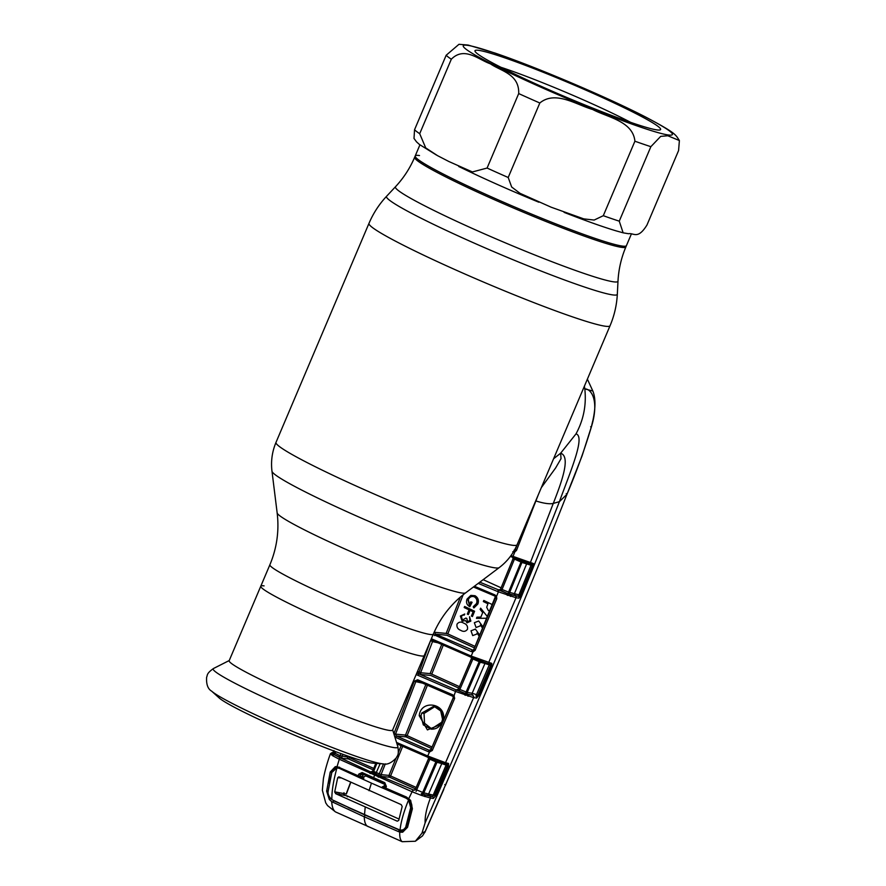 <?xml version="1.0" encoding="UTF-8"?>
<svg xmlns="http://www.w3.org/2000/svg" width="886" height="886" viewBox="0 0 886 886"><rect width="100%" height="100%" fill="white"/><g stroke="black" fill="none" stroke-linecap="round" stroke-linejoin="round"><path stroke-width="1.33" d="M260.783 586.211L229.164 660.701A88.777 6.291 23 0 0 297.962 696.673A88.777 6.291 23 0 0 389.286 730.407A88.777 6.291 23 0 0 392.598 730.075L424.217 655.585A88.777 6.291 -157 0 1 420.894 655.917A88.777 6.291 -157 0 1 329.581 622.193A88.777 6.291 -157 0 1 260.783 586.211A88.777 6.291 23 0 0 329.581 622.193A88.777 6.291 23 0 0 420.894 655.917A88.777 6.291 23 0 0 424.217 655.585L433.32 634.121A88.777 6.291 -157 0 1 430.009 634.454A88.777 6.291 -157 0 1 338.696 600.719A88.777 6.291 -157 0 1 269.898 564.747L260.783 586.211A88.777 6.291 23 0 1 264.094 585.879M622.149 246.053A114.737 8.129 23 0 0 626.435 245.621A114.737 8.129 -157 0 1 593.609 237.902A114.737 8.129 -157 0 1 477.698 190.645A114.737 8.129 -157 0 1 415.213 155.958A114.737 8.129 23 0 0 504.123 202.462A114.737 8.129 23 0 0 622.149 246.053M419.499 155.537A114.737 8.129 23 0 0 415.213 155.958L414.659 157.265C409.996 168.207 403.617 178.02 395.533 186.691L386.606 196.249C379.142 204.256 373.261 213.293 368.975 223.372L276 442.402C272.124 451.661 270.784 461.274 271.98 471.219A123.508 8.749 -157 0 0 370.038 521.909A123.508 8.749 -157 0 0 494.787 567.826A123.508 8.749 -157 0 0 499.161 567.649C507.146 561.602 513.116 553.96 517.092 544.735A130.962 9.281 -157 0 1 512.208 545.222A130.962 9.281 -157 0 1 377.491 495.473A130.962 9.281 -157 0 1 276 442.402M678.587 150.542L679.385 140.542L667.8 135.757L660.712 136.366L650.867 146.677L619.259 221.168L623.135 232.83L628.595 233.738C633.811 232.675 637.687 239.962 646.968 225.022L678.587 150.542M631.762 122.733A100.827 7.143 -157 0 1 532.929 82.597A100.827 7.143 -157 0 1 475.029 51.299A100.827 7.143 -157 0 1 503.835 57.512A100.827 7.143 -157 0 1 608.682 100.417A100.827 7.143 -157 0 1 660.17 129.888A100.827 7.143 -157 0 1 631.762 122.733M500.933 67.292A91.557 6.49 -157 0 1 506.105 69.03A91.557 6.49 -157 0 1 630.677 122.368M451.317 59.218L419.698 133.697L425.712 147.896L437.551 155.659L448.881 161.518L472.404 171.95L487.09 168.052L518.698 93.573C519.44 73.97 500.679 71.046 490.401 63.825C478.717 59.827 464.441 45.972 451.317 59.218A127.484 9.026 -157 0 1 446.167 55.253L458.981 44.3L468.151 45.064L494.831 53.005C535.93 66.915 608.959 97.981 646.658 117.572C676.184 133.277 675.475 134.572 679.385 140.542M436.554 155.116L419.399 144.451L416.542 141.871L414.006 138.438L414.548 129.733L446.167 55.253M539.818 102.997L508.199 177.488L511.654 187.001L519.993 193.303L551.225 207.235L583.808 218.886L594.152 220.06L603.3 215.697L634.908 141.217C632.947 121.116 607.453 117.373 592.623 109.476C576.432 104.847 555.389 90.128 539.818 102.997A127.484 9.026 -157 0 1 518.698 93.573M211.643 691.146L219.163 697.947A85.145 6.036 23 0 0 291.893 734.062A85.145 6.036 23 0 0 371.622 763.023A85.145 6.036 23 0 0 372.751 763.145L382.863 763.832C387.049 765.039 391.534 763.023 396.33 757.807C397.161 755.548 399.198 755.581 397.869 746.776A100.328 7.11 23 0 1 394.126 747.607A100.328 7.11 23 0 1 288.194 708.313A100.328 7.11 23 0 1 213.482 668.509C206.228 673.67 207.667 675.11 206.615 677.281C206.194 684.357 207.867 688.976 211.643 691.146A94.924 6.723 23 0 0 292.723 731.404A94.924 6.723 23 0 0 381.611 763.699A94.924 6.723 23 0 0 382.863 763.832M416.819 673.006L456.08 689.873L455.493 691.434L416.165 674.545M396.529 742.413L427.739 755.991L445.536 762.702L473.622 697.614L455.493 691.434M456.08 689.873L454.009 695.776L452.967 696.341L417.505 680.902L415.811 681.644L414.194 681.223L417.671 679.772L452.746 694.812L454.009 695.776L454.54 698.666L453.211 697.791L452.967 696.307M422.544 683.117L415.811 681.644L395.521 734.129L393.905 733.686L414.194 681.223M454.54 698.666L432.29 750.453L429.488 752.004L428.481 751.76L394.868 737.041M429.488 752.004L427.262 757.021L396.961 743.852L436.864 760.952A1.395 0.775 111.2 0 1 436.809 760.93L427.251 757.021M452.746 694.812L452.281 695.809M417.671 679.772L417.505 680.902M431.438 748.471L406.176 736.908L396.319 735.967L395.411 737.362M426.1 683.903L405.489 735.081A1.395 1.329 95.5 0 0 406.176 736.908L407.128 735.613L405.489 735.081L395.521 734.129L396.319 735.967L429.101 750.243L428.481 751.76M432.29 750.453L431.017 749.567L429.101 750.243L430.175 750.298M427.75 684.402L407.128 735.613L432.069 747.009M441.981 723.951L427.417 729.909L419.222 715.7C420.784 699.087 446.555 703.119 443.399 719.576L442.801 722.057M420.972 715.877L423.309 724.87L431.094 729.167L441.815 722.156L442.557 719.343L440.696 710.937L433.863 706.242L421.714 713.075L420.972 715.877L419.222 715.7M434.993 706.552L424.062 713.44L424.505 723.209L432.014 729.123M454.308 696.197L453.588 696.064M431.017 749.567L453.278 697.747L454.706 698.024M456.423 690.017L465.604 693.561A1.395 0.742 104.9 0 1 465.659 695.322M479.714 660.735L479.193 661.676L480.212 662.219A1.395 1.307 104.5 0 1 481.596 661.454L487.156 663.326A1.395 1.307 104.5 0 0 488.662 662.595L516.017 597.74L498.408 591.848L496.537 596.344L496.758 598.77L475.14 650.324L472.991 651.841L471.175 656.072L491.774 663.392L491.73 665.751L478.983 695.466L476.568 698.079A1.395 1.307 -81 0 0 475.937 696.197L476.502 694.624L477.875 695.178L490.622 665.486L489.238 664.91L476.502 694.624L472.172 693.262A1.395 1.307 -81 0 0 472.803 695.145L467.664 694.27A1.395 1.307 -81 0 1 467.188 692.464L472.172 693.262L484.974 663.448L480.212 662.219L467.188 692.464L466.125 692.01L479.193 661.676L472.88 658.996L459.878 689.441L466.125 692.01L465.604 693.561L467.664 694.27A1.395 0.919 113.1 0 1 467.73 696.031M468.295 696.23A1.395 0.941 108.1 0 0 468.041 694.391L472.803 695.145M476.568 698.079L473.622 697.614A1.395 1.307 -81 0 0 472.991 695.731M439.833 760.841A1.395 0.908 110.6 0 1 438.592 761.606L438.592 761.606A1.395 0.908 110.6 0 1 438.526 761.583L444.008 763.444A1.395 1.307 104.8 0 1 443.82 763.378L436.809 760.93M446.898 764.197L444.008 763.444A1.395 1.307 104.8 0 0 445.536 762.702L448.549 763.488A1.395 1.307 104.8 0 1 447.031 764.241L447.031 764.241A1.395 1.307 104.8 0 1 446.843 764.175L447.386 765.659L446.101 765.116L433.199 795.119L434.417 795.617L447.386 765.659L448.504 765.969L435.547 795.949L434.417 795.617M448.549 763.488L448.504 765.969M433.221 798.463A1.395 1.307 -80.8 0 0 432.589 796.603L429.4 795.517A1.395 1.307 99.2 0 1 428.769 793.657L441.771 763.577L436.964 762.303L423.818 792.848L433.199 795.119L432.7 796.625A1.395 1.285 -93.3 0 1 433.332 798.463L430.43 798.009A1.395 1.307 -80.8 0 0 429.799 796.149L432.7 796.625M446.644 764.142L446.101 765.116L441.771 763.577A1.395 1.307 -75.2 0 1 442.358 762.946M438.393 761.539A1.395 1.307 -75.2 0 0 436.964 762.303L429.876 759.224L416.664 789.913L422.711 792.416L435.901 761.794L437.042 761.019M445.459 785.384L444.805 784.52L445.459 785.384L448.748 777.565L425.214 831.433L421.957 833.194L425.114 822.861C424.859 816.205 426.631 807.921 430.43 798.009L422.245 795.639A1.395 0.72 -75.7 0 0 422.19 793.889L422.711 792.416L423.818 792.848A1.395 1.296 99.2 0 0 424.283 794.62L429.799 796.149M342.827 754.296L341.996 756.589A1.395 1.329 -84.5 0 0 342.694 758.372L334.52 754.817L340.578 757.995L375.11 773.987L413.607 790.046A1.395 1.34 -86.9 0 0 415.368 789.36L428.492 758.726L429.876 759.224L430.308 758.305M428.525 758.77L415.368 789.36L416.664 789.913L416.088 791.419M437.994 760.155A1.395 0.775 111.2 0 1 436.864 760.952L437.296 761.129M459.313 691.014L456.777 689.629A1.395 1.34 -86.9 0 0 458.527 688.943L459.878 689.441L459.313 691.014L464.807 693.273A1.395 0.698 109.8 0 1 464.818 695.056M471.042 656.925L471.485 658.586L472.88 658.996L473.29 658.143M489.759 664.002L489.238 664.91L484.974 663.448A1.395 1.307 104.5 0 1 485.539 662.85M491.73 665.751L490.622 665.486L490.058 664.068A1.395 1.307 104.5 0 0 490.257 664.135L490.113 664.09M476.635 698.079A1.395 1.296 -89 0 0 476.015 696.219L478.983 695.466M491.774 663.392A1.395 1.307 104.5 0 1 490.257 664.135L487.156 663.326A1.395 1.307 104.5 0 1 486.957 663.26L470.687 657.035L431.593 640.013L470.189 656.825L470.676 655.85L470.687 657.047L480.577 661.067A1.395 0.831 110.9 0 1 480.533 661.045M482.826 660.712A1.395 0.908 110.6 0 1 481.596 661.454L481.596 661.454A1.395 0.908 110.6 0 1 481.541 661.421M481.74 660.314A1.395 0.831 110.9 0 1 480.577 661.067L481.596 661.454M479.813 582.18L507.191 593.421L518.332 596.311L520.237 595.248L532.375 565.656L521.932 562.444L514.456 559.11L502.052 589.467L508.564 592.125L521.466 560.96M538.289 494.809L516.505 550.428L514.855 551.867L513.016 556.386L533.494 563.574L533.483 565.877L521.345 595.47L518.93 598.183A1.395 1.307 -81.4 0 0 518.299 596.3L510.469 594.539A1.395 0.952 108 0 1 510.713 596.4M500.867 589.002L500.679 588.991A1.395 1.34 -86.9 0 1 498.929 589.677L507.191 593.421A1.395 0.709 109.8 0 1 507.191 595.226M501.122 587.817L483.169 579.665M500.679 588.991L513.049 558.723L500.645 588.957L502.052 589.467L501.487 591.084M508.11 595.503A1.395 0.753 104.6 0 0 508.043 593.72L508.564 592.125L521.345 595.47M513.049 558.723L514.456 559.11L514.866 558.302M510.137 596.189A1.395 0.93 113.2 0 0 510.081 594.428A1.395 1.307 98.6 0 1 509.605 592.623L521.932 562.444A1.395 1.307 104.4 0 1 523.305 561.658M515.165 595.248A1.395 1.307 98.6 0 1 514.533 593.376L526.716 563.673A1.395 1.307 104.4 0 1 527.259 563.064M518.963 598.183A1.395 1.307 -86.1 0 0 518.332 596.311L531.445 564.194M533.483 565.877L532.375 565.656L531.766 564.249M533.494 563.574A1.395 1.307 104.4 0 1 531.965 564.327L531.833 564.282M425.114 822.861C476.48 706.386 521.245 599.324 559.398 501.675L553.285 503.414L530.304 562.754A1.395 1.307 104.4 0 1 528.588 563.441L510.38 556.408L511.676 556.962L512.174 556.02L513.016 556.386L512.518 557.316M511.023 555.533L512.174 556.02M513.935 550.272L515.275 549.464L514.467 550.206L514.855 551.867L512.772 551.768M584.428 386.119L584.804 388.91C586.532 404.836 583.608 419.82 576.011 433.874L560.639 453.211L553.584 458.76M591.449 426.554L582.124 455.769L566.974 494.255L566.22 493.679L566.974 494.266C529.717 588.836 490.312 683.261 448.77 777.554L448.77 777.554C490.301 683.272 529.706 588.847 566.974 494.266L559.398 501.675C569.942 472.581 585.724 436.433 576.011 433.874M535.72 500.856L536.052 500.978A20.865 5.549 -160.1 0 0 553.285 503.414C561.813 481.707 570.938 456.489 560.639 453.211L561.026 458.682L555.588 468.007L541.324 487.654M518.033 542.531L515.198 549.53L516.505 550.428M515.275 549.464L518.897 540.493M498.209 589.91L497.611 591.516L478.23 583.376M431.36 638.728L470.676 655.85M494.964 594.927L496.537 596.344L495.363 596.666L494.499 595.89L494.964 594.927L474.398 586.255M471.385 651.631L472.005 650.058L472.847 650.169L472.991 651.841L471.385 651.631L433.21 634.387M494.499 595.89L473.423 586.986L496.492 596.267M474.475 647.921L446.843 635.24L435.458 634.143L472.847 650.169L473.899 649.383L495.529 597.817L495.363 596.61M434.528 635.583L435.458 634.143L434.627 632.305L446.156 633.412L460.454 596.998M434.129 632.272L436.499 627.343M463.168 594.739L447.807 633.889L446.156 633.412M469.536 616.722L470.854 621.075L467.011 622.869L465.538 620.565L462.127 621.197L460.366 616.047L464.751 614.009L464.308 615.072L462.581 615.172L461.362 616.545L462.481 620.089L465.903 618.051L466.856 618.506L467.487 621.728L469.835 620.588L469.536 616.722M474.564 596.854C471.751 595.913 469.658 596.832 468.295 599.612L469.713 605.127M469.835 606.633L472.094 602.27L471.02 601.959M471.119 595.403L475.007 595.713C478.13 597.64 479.093 600.409 477.875 604.008L473.944 607.907L473.534 606.7M447.807 633.889L475.106 646.415M492.605 604.75L483.8 600.464L483.346 601.561L487.931 603.776L486.702 607.253L488.33 610.565L490.08 610.808M487.566 616.833L480.633 608.173L480.123 609.402L482.704 612.603L480.854 617.099L476.934 617.165L476.446 618.35L486.979 618.24M483.224 627.199L478.706 620.986L474.353 622.714L476.048 627.498L480.234 625.915L480.489 624.818L482.682 628.473M479.835 635.24L475.372 629.093L471.009 630.81L472.703 635.594L476.889 634.022L477.155 632.914L479.293 636.513M474.597 611.251L464.618 606.456L464.175 607.53L469.048 609.878L467.31 614.087L468.34 614.585L470.067 610.365L473.124 611.849L471.385 616.058L472.415 616.545L474.597 611.251M460.742 630.356C457.796 629.248 456.556 627.188 457.01 624.187C458.771 621.839 461.008 621.496 463.71 623.157C466.667 624.209 467.919 626.225 467.487 629.226C465.726 631.607 463.478 631.984 460.742 630.356M495.529 597.817L496.758 598.77M473.899 649.383L475.14 650.324L472.825 650.191M518.93 598.183L516.017 597.74A1.395 1.307 -81.4 0 0 515.386 595.857M435.547 795.949L433.332 798.463M429.4 795.517L424.715 794.764A1.395 0.93 -71.8 0 1 424.97 796.592M422.245 795.639L421.293 795.34A1.395 0.676 -70.1 0 0 421.304 793.579L424.283 794.62A1.395 0.897 -65.9 0 1 424.316 796.348M414.072 790.157L415.324 789.348M402.942 745.702L390.604 775.937L416.154 787.433M415.534 788.883L389.663 777.232L390.604 775.937L388.987 775.405L395.909 758.416M398.335 752.469L400.981 745.979M376.838 763.422L373.704 771.363L381.069 774.641L388.987 775.405A1.395 1.329 95.5 0 0 389.663 777.232L381.755 776.468A1.395 1.329 95.5 0 1 381.069 774.641L385.299 763.854M398.622 744.583L397.083 744.251M381.755 776.468L378.621 775.339L383.516 763.865M378.621 775.339L371.965 771.739M375.83 763.355L372.84 770.964L373.704 771.363L372.84 770.964A1.395 1.34 93 0 1 371.522 771.806L371.522 771.806A1.395 1.34 93 0 1 371.068 771.695M349.593 756.688L349.261 757.574L373.792 768.428M373.216 769.89L348.408 758.925L349.261 757.574M421.293 795.34L412.355 791.862L412.965 790.312M412.355 791.862L412.71 790.212M407.549 827.302L406.641 826.45C406.829 828.321 402.787 831.445 402.709 830.57L406.74 826.206L411.469 807.888L409.908 800.545L410.628 800.368L408.557 799.094L412.079 791.752L339.294 759.247L337.079 766.545L358.199 775.782L358.775 774.109L360.613 774.464L362.141 773.688L384.613 783.722L386.396 786.447L385.809 788.119L406.53 797.079L410.628 800.368L412.4 808.741L407.549 827.302L402.632 832.231L399.763 832.054C399.508 837.026 400.317 840.238 402.189 841.7L415.357 841.246L421.957 833.194M340.578 757.995A1.395 0.698 115.7 0 0 339.294 759.247L332.815 755.824L330.821 753.521M335.44 753.554L332.627 752.746L334.52 754.817A1.395 1.185 121 0 0 332.815 755.824M340.368 757.884A1.395 0.72 115.8 0 0 339.072 759.136M335.728 751.693L335.141 753.299L340.102 755.714L340.877 753.587M334.62 753.011L335.141 753.299L335.185 751.483L333.468 753.886A1.395 1.362 -95 0 0 334.62 753.022M331.397 754.85A1.395 1.307 114.1 0 1 333.003 753.853A1.395 1.362 -95 0 0 333.468 753.886M335.141 753.299A1.395 0.775 116.1 0 1 333.944 754.484A1.395 1.207 130.9 0 0 332.35 755.481M331.142 754.684A1.395 1.318 127.8 0 1 332.948 753.776L334.077 753.676M332.627 752.746A1.395 1.362 -95 0 0 331.973 752.635L330.412 753.731C327.299 762.325 324.974 770.576 323.423 778.495L322.36 790.29L325.727 802.871L327.554 805.595L335.44 811.886L402.189 841.7M334.908 752.192A1.395 0.808 116.3 0 1 334.1 752.579L334.111 752.613A1.395 1.362 -94.9 0 0 332.837 752.723A1.395 1.351 -114.1 0 1 333.07 752.613L333.457 752.513M334.1 752.579A1.395 1.351 -114.1 0 0 333.07 752.613M342.694 758.372L348.408 758.925A1.395 1.329 95.5 0 1 347.7 757.131L340.102 755.714A1.395 0.731 115.8 0 1 338.817 756.899M347.7 757.131L348.065 756.157M417.55 671.289L419.144 672.009L430.585 640.578M418.203 673.415L419.144 672.009L420.651 672.718A1.395 1.329 -84.5 0 0 421.337 674.545L416.885 672.839M431.272 639.88L431.039 640.788L432.512 641.608L420.651 672.718L430.109 673.626L442.003 643.69M433.398 640.822A1.395 1.34 -77.6 0 0 432.512 641.608L437.784 642.76M458.826 688.134L430.795 675.453L421.337 674.545M457.242 689.74L458.527 688.943L471.485 658.586M443.653 644.177L431.759 674.124L459.469 686.65M431.759 674.124L430.109 673.626M332.638 755.714L333.025 754.662M333.823 752.513L334.321 751.162M332.361 753.366L333.944 750.564M591.881 424.771C595.636 409.908 595.946 398.656 592.834 391.003L584.804 388.91C591.283 388.666 599.634 400.682 591.206 427.495L592.668 421.282M566.974 494.266C576.553 471.673 584.627 449.412 591.206 427.495L590.641 426.764L591.206 427.495M390.582 775.981L389.574 775.538M415.357 841.246L422.434 835.963L425.147 831.633L422.522 835.875M398.667 831.223L401.004 832.275M402.366 831.688L399.121 830.215M388.057 825.231L377.314 820.425M356.094 810.989L348.143 807.478M368.853 826.826C365.94 826.162 364.412 822.828 364.268 816.814L331.674 801.642C332.051 806.891 333.302 810.313 335.44 811.886M399.763 832.054L398.523 831.633L399.243 830.049L333.657 800.756L332.793 802.273M398.523 831.633L364.268 816.814L365.054 815.264M402.742 830.559L402.632 832.231M412.4 808.741L411.403 807.988L406.641 826.45M386.396 786.447L384.812 782.681L384.613 783.722M361.909 773.611L362.119 772.548L384.812 782.681M375.11 773.987L373.194 778.661L362.141 773.688M362.119 772.548L358.775 774.109M340.501 768.306L335.982 767.531L339.67 767.918L358.232 776.479L358.199 775.782L362.452 776.679L363.149 775.017L360.613 774.464L360.004 776.225A0.93 0.886 100.6 0 1 358.83 776.712L339.703 767.929L339.56 767.165M359.018 776.767L358.254 776.479M384.889 787.333L385.676 788.739L384.823 787.399L385.51 785.583M384.834 787.499A0.93 0.897 -81.2 0 0 385.355 788.551L406.286 797.666L385.676 788.739M408.557 799.094L406.286 797.666L406.53 797.079L406.286 797.666L408.568 799.117M384.79 787.51L382.708 786.58M363.902 778.185L358.83 776.712M337.533 767.376L337.079 766.545L335.262 766.678L330.212 772.038L326.657 791.165L329.304 799.482L331.674 801.642M335.262 766.678L335.982 767.531L331.785 772.304L330.212 772.038M328.241 791.154L326.657 791.165M331.785 772.304L329.326 783.268M330.644 798.364L329.304 799.482M477.443 603.92L473.622 607.763L473.257 606.688L476.524 603.521C477.476 600.619 476.712 598.349 474.22 596.743C471.374 595.78 469.248 596.71 467.874 599.534L469.381 605.193L470.765 601.838L471.629 602.258L469.813 606.688C466.789 604.994 465.859 602.458 467.033 599.091L470.765 595.425L474.619 595.724C477.709 597.64 478.65 600.376 477.443 603.92M339.238 776.956L401.225 804.643L402.178 806.493L398.733 820.436L397.249 821.189L335.65 793.679L334.72 791.84L337.699 777.731L338.817 776.845M411.481 807.755L410.683 807.644L408.579 799.881C403.673 812.108 400.826 822.175 400.051 830.093L364.489 814.821L365.209 807.168M408.579 799.881L406.054 798.153L407.582 798.364M384.269 787.909L381.855 787.698L406.054 798.153M381.855 787.698L372.33 783.501M369.019 790.711L371.455 783.102L370.57 782.715L371.455 783.102M410.683 807.644L405.987 825.996L406.696 826.095M405.987 825.996C405.633 828.853 403.662 830.226 400.051 830.093L402.975 830.514M331.862 799.637C328.927 796.846 327.687 794.044 328.13 791.22L331.829 772.426L336.946 767.885C333.402 780.721 331.707 791.298 331.862 799.637L364.489 814.821M338.995 794.31L339.393 792.737M382.076 787.798L385.299 784.619L365.741 775.892L361.023 778.384L362.363 778.251M361.178 778.462L339.482 768.417L341.298 768.671M382.209 786.99L383.239 787.444M361.344 778.429L362.241 778.229M361.388 778.55L370.57 782.715M336.946 767.885L339.482 768.417M334.72 791.84L346.138 794.022L350.601 782.272M346.947 795.838L398.999 819.052L346.869 795.816L335.65 793.679M347.323 796.758L346.869 795.816L347.323 796.758M410.55 803.015L411.348 803.38M344.001 792.693L343.646 795.152L344.676 795.141M631.319 234.114L625.881 246.917C621.252 257.881 618.627 269.278 617.996 281.128A120.884 8.561 -157 0 1 613.433 281.803A120.884 8.561 -157 0 1 487.665 235.255A120.884 8.561 -157 0 1 395.533 186.691M617.996 281.128L617.332 294.185A125.369 8.882 -157 0 1 612.591 294.883A125.369 8.882 -157 0 1 482.161 246.607A125.369 8.882 -157 0 1 386.606 196.249M617.332 294.185C616.745 305.116 614.33 315.626 610.066 325.705A130.962 9.281 -157 0 1 605.171 326.203A130.962 9.281 -157 0 1 470.466 276.443A130.962 9.281 -157 0 1 368.975 223.372M499.161 567.649L465.582 592.878A102.433 7.254 -157 0 1 461.949 593.022A102.433 7.254 -157 0 1 358.487 554.935A102.433 7.254 -157 0 1 277.152 512.894C279.3 530.758 276.886 548.046 269.898 564.747M625.881 246.917A114.737 8.129 -157 0 1 621.595 247.349A114.737 8.129 -157 0 1 503.58 203.758A114.737 8.129 -157 0 1 414.659 157.265M495.75 53.393A113.574 8.04 -157 0 1 643.613 116.099A113.574 8.04 -157 0 1 639.847 126.864A113.574 8.04 -157 0 1 491.985 64.146A113.574 8.04 -157 0 1 495.75 53.393M650.867 146.677A127.484 9.026 -157 0 1 643.247 144.13A127.484 9.026 -157 0 1 634.908 141.217M419.698 133.697A127.484 9.026 -157 0 1 414.548 129.733M508.199 177.488A127.484 9.026 -157 0 1 487.09 168.052M619.259 221.168A127.484 9.026 -157 0 1 603.3 215.697M418.779 673.869L417.849 675.298M442.557 719.343L443.399 719.576M424.062 713.44L421.714 713.075M499.006 590.242L498.408 591.848L497.611 591.516M498.929 589.677L499.859 589.733M431.737 638.895L431.571 640.013L430.939 639.736L431.56 640.002M413.607 790.046L414.504 790.102M380.16 763.643L375.664 774.021M373.704 771.363L372.729 772.714M378.256 777.21L379.175 775.793M370.071 773.556L371.079 772.171M456.777 689.629L457.674 689.673M384.823 787.399L385.432 785.66L384.602 783.711L373.216 778.672M411.004 805.584L411.746 805.651M334.698 792.139L339.371 792.793M384.845 788.241L382.298 787.887M341.287 777.919L337.699 777.731M411.558 807.434L410.772 807.356M610.066 325.705L517.092 544.735M465.582 592.878C451.24 603.743 440.486 617.487 433.32 634.121M277.152 512.894L271.98 471.219M623.135 232.819L616.246 230.903C602.989 226.938 585.613 220.758 564.105 212.374M538.799 202.207C509.062 189.914 482.361 178.008 458.715 166.479M419.92 144.861L415.213 155.958M392.664 729.898L397.869 746.776M229.241 660.524L213.482 668.509M417.251 680.813L452.967 696.341M429.632 750.364L432.268 750.508M431.094 729.167C437.208 729.355 441.006 726.088 442.513 719.366C442.911 710.583 437.684 706.818 433.863 706.253L433.907 706.253M453.211 697.791L430.95 749.611M428.082 757.109L428.492 758.737M438.492 761.561L437.939 761.373M499.383 589.788L501.864 589.921M512.529 557.316L531.965 564.327M512.595 557.072L513.027 558.667M473.833 649.438L495.363 596.666M375.786 763.355L372.796 770.953L371.522 771.806M471.463 658.542L458.494 688.92M592.834 391.003L587.374 379.153M443.775 789.448L424.815 832.497M409.919 800.601C413.23 806.769 411.259 805.629 411.403 807.988M346.36 794.033L350.778 782.36"/></g></svg>

